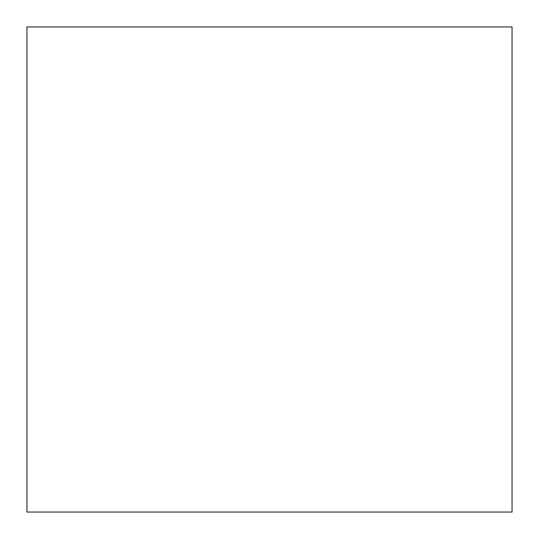 <?xml version="1.0" encoding="UTF-8"?>
<svg xmlns="http://www.w3.org/2000/svg" width="539" height="539" viewBox="0 0 539 539"><rect width="100%" height="100%" fill="white"/><g stroke="black" fill="none" stroke-linecap="round" stroke-linejoin="round"><path stroke-width="0.81" d="M26.95 26.95L26.95 512.05L512.05 512.05L512.05 26.95L26.95 26.95"/></g></svg>
